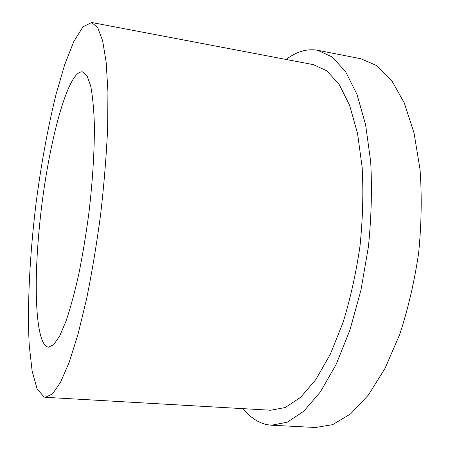 <?xml version="1.0" encoding="UTF-8"?>
<svg xmlns="http://www.w3.org/2000/svg" width="450" height="450" viewBox="0 0 450 450"><rect width="100%" height="100%" fill="white"/><g stroke="black" fill="none" stroke-linecap="round" stroke-linejoin="round"><path stroke-width="0.67" d="M44.224 397.091L37.131 389.07L32.147 371.166L29.256 345.544C27.067 306.073 29.784 254.565 36.101 202.882C41.259 163.541 47.936 127.237 56.143 93.971L64.716 64.626L73.794 41.569L82.957 26.82L91.671 22.5L97.684 27.585L102.645 40.776L106.177 62.314L107.927 91.845L107.64 128.273C106.408 155.453 104.091 183.982 100.699 213.862C96.739 243.675 92.059 271.912 86.659 298.575L78.092 333.99L69.227 362.205L60.576 382.247L52.56 393.84L45.489 397.311L44.224 397.091M39.459 226.519C33.294 287.719 35.814 345.96 48.549 347.175L53.826 344.571L59.771 335.812L66.133 320.822C70.492 307.851 74.722 292.236 78.817 273.977C82.716 254.542 86.102 234.023 88.965 212.417C92.773 179.949 94.618 148.826 94.337 123.536C93.78 107.91 92.531 95.276 90.596 85.624L86.957 75.684L82.468 71.882C66.864 69.851 46.389 152.246 39.459 226.519M45.489 397.311L270.737 410.243L285.3 407.514L300.583 397.356L315.872 379.507L330.334 354.223L343.074 322.391C350.454 298.378 356.108 272.852 360.034 245.812C362.79 218.632 363.504 192.499 362.171 167.411L357.536 133.442L349.644 105.401L339.142 84.375L326.79 70.808L313.324 64.626L91.671 22.5M243.146 408.662C250.132 417.414 258.142 422.758 267.171 424.688L271.491 425.216L287.218 422.229L303.744 411.261L320.327 391.978L336.049 364.613L349.92 330.086L360.968 290.064L368.398 246.847C371.391 217.277 372.15 188.865 370.676 161.606L365.603 124.751L356.996 94.388L345.589 71.657L332.213 57.004L317.683 50.288C307.024 48.476 296.516 51.536 286.172 59.468M271.491 425.216L315.534 427.5L332.657 424.648L350.522 413.961L368.314 395.117L385.048 368.353L399.662 334.569C408.054 309.037 414.382 281.863 418.635 253.035C421.504 224.038 421.965 196.138 420.024 169.335L414.045 133.014L404.308 102.988L391.624 80.392L376.881 65.683L360.968 58.764L317.683 50.288"/></g></svg>
